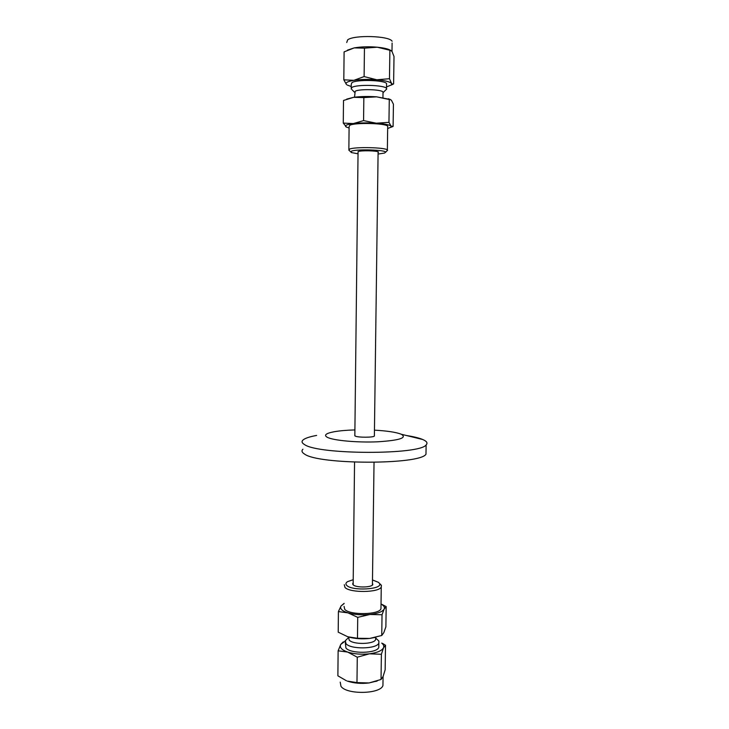 <?xml version="1.0" encoding="UTF-8"?>
<svg xmlns="http://www.w3.org/2000/svg" width="729" height="729" viewBox="0 0 729 729"><rect width="100%" height="100%" fill="white"/><g stroke="black" fill="none" stroke-linecap="round" stroke-linejoin="round"><path stroke-width="1.09" d="M374.387 435.568L374.378 436.07C373.248 437.573 357.975 437.591 355.251 436.088L354.85 435.322M316.65 435.432C309.588 436.717 305.032 438.247 302.991 440.024C301.378 441.51 301.897 443.032 304.531 444.572C318.254 454.805 420.168 454.969 426.146 444.872C427.932 443.041 426.793 441.255 422.729 439.514L422.1 439.25C418.373 437.801 413.07 436.534 406.181 435.459M302.927 449.21C301.323 450.777 301.833 452.381 304.467 454.012C318.172 464.81 419.986 464.902 425.973 454.24L426.037 450.804M354.914 429.919C346.621 430.165 339.705 430.766 334.174 431.741C325.89 433.308 323.594 435.158 327.275 437.291C333.281 440.498 357.283 442.713 377.649 441.801C399.41 440.389 407.32 437.883 401.369 434.274L400.986 434.119C395.747 432.169 386.908 430.857 374.451 430.156M383.089 676.476L385.149 669.823L385.504 645.22L383.5 647.799L381.385 654.278L381.03 679.483L383.089 676.476M377.367 680.904L369.029 682.955L381.03 679.483M356.973 682.608L369.029 682.955C361.028 683.866 353.793 683.246 347.332 681.096L356.973 682.608L357.274 657.203L347.642 652.063L338.128 650.815L337.882 675.819L346.43 680.758M338.128 650.815L340.753 644.427C339.313 647.352 341.609 649.904 347.642 652.063C354.13 654.077 361.384 654.66 369.403 653.813C377.185 652.747 381.878 650.742 383.5 647.799C384.201 646.167 383.6 644.609 381.714 643.106L385.504 645.22M345.172 641.092L340.753 644.427L343.268 641.903M381.385 654.278L369.403 653.813L357.274 657.203M340.224 682.144L340.99 686.354C346.639 694.846 380.483 694.154 382.944 685.542L382.98 682.69M345.318 642.686L345.92 647.999C350.439 654.022 376.847 653.548 378.788 647.434L378.816 645.402M348.635 637.483L345.346 640.654L345.965 643.643C350.494 649.594 376.902 649.129 378.852 643.087L378.861 641.046L376.465 638.759M348.635 637.018L349.155 640.053C352.845 644.791 374.05 644.418 375.635 639.597L375.654 637.993M344.097 603.594L341.044 605.981C339.605 608.615 341.919 610.92 348.006 612.879C354.549 614.702 361.857 615.23 369.949 614.483C377.786 613.536 382.525 611.731 384.147 609.079C384.921 607.421 384.083 605.863 381.622 604.377L381.021 604.049M380.985 606.865L380.957 608.861C378.834 614.884 349.71 615.312 344.753 609.362L344.07 606.4M381.021 603.958L386.17 606.592L384.147 609.079L382.032 614.757L369.949 614.483L357.72 617.363L348.006 612.879L338.411 611.576L341.044 605.981L344.106 603.375M338.411 611.576L338.21 632.161L347.742 636.754L357.474 638.276L369.639 638.449L381.741 635.497L383.809 632.654L385.878 626.84L386.17 606.592M381.741 635.497L382.032 614.757M357.474 638.276L357.72 617.363M376.018 637.255L369.639 638.449C362.012 639.224 354.987 638.75 348.58 637.009M372.446 583.109L372.811 584.585C371.635 587.61 355.971 587.829 353.191 584.849L353.182 582.872M372.492 579.938L378.624 582.416L379.581 583.647C382.698 589.46 352.098 591.21 346.794 585.46C345.428 584.129 345.683 582.863 347.569 581.642L353.219 579.701M380.347 584.066L381.413 585.442L381.258 587.027C379.144 592.659 349.956 593.041 344.99 587.474L344.298 584.694M392.102 43.047L392.002 51.449L390.525 50.41L377.248 47.203C382.278 47.695 386.188 48.479 388.985 49.536L390.944 50.492M364.445 48.15L354.203 47.895C361.101 46.711 368.783 46.483 377.248 47.203L364.445 48.15L364.108 76.572L376.82 79.789C368.382 79.151 360.727 79.333 353.857 80.336C347.46 81.438 344.999 82.824 346.457 84.5L343.815 79.816L344.097 51.887L354.203 47.895L347.441 50.137M386.525 86.933L391.519 84.865L391.546 83.443C389.906 81.757 385.003 80.536 376.82 79.789L389.477 78.705L391.546 83.443L392.721 84.19L393.614 83.917L394.006 56.488L392.002 51.449M347.132 85.001L351.232 86.505M393.259 84.099L391.364 85.029M389.477 78.705L389.878 50.547M343.815 79.816L353.857 80.336L364.108 76.572M392.12 41.271C389.733 35.839 353.765 34.71 347.624 39.904L346.74 42.51M386.561 84.701L386.57 83.562C384.666 80.081 356.836 79.297 351.97 82.596L351.26 84.282L351.214 87.945M385.632 90.095L386.734 89.002L386.507 88.382C384.602 84.992 356.782 84.218 351.916 87.425L351.205 89.075M383.017 92.911L383.026 92.027C381.467 89.348 359.151 88.728 355.187 91.262L354.54 97.194M387.664 128.504L391.036 127.201L391.036 126.108C389.395 124.787 384.484 123.812 376.301 123.201C367.853 122.682 360.19 122.809 353.319 123.575C346.922 124.422 344.462 125.497 345.929 126.819L349.082 128.04M348.863 149.445L349.1 126.664L349.856 125.233C355.132 122.417 385.614 123.174 387.691 126.153L387.682 127.128M346.548 127.183L343.277 123.092L353.319 123.575L363.571 120.604L376.301 123.201L388.958 122.344L391.036 126.108L393.104 126.436L393.432 104.229L391.409 100.219L389.951 99.417L389.277 99.536L388.958 122.344M392.658 126.627L390.926 127.293M346.74 99.117L353.601 97.322L343.496 100.474L343.277 123.092M389.277 99.536L376.638 96.839L363.844 97.586L353.601 97.322C360.49 96.41 368.172 96.246 376.638 96.839L390.389 99.49M363.844 97.586L363.571 120.604M358.048 152.416L358.094 151.559C361.037 150.311 377.34 150.684 378.506 152.024L378.096 152.662M358.03 153.801L351.241 152.525L351.451 151.176C356.563 148.944 385.951 149.855 385.632 152.215L384.511 153.072L378.078 154.038M348.854 150.283L349.61 149.071C354.868 146.711 385.276 147.404 387.363 149.919L386.807 151.04M372.419 585.05L374.032 462.405M374.378 436.07L378.105 151.814M353.155 584.822L354.549 462.168M354.841 435.833L358.057 151.568M425.973 454.24L426.146 444.872M401.369 434.274L422.729 439.514M375.836 681.46L376.829 681.096M381.714 643.106L383.746 644.062M382.944 685.542L383.071 676.521M378.788 647.434L378.852 643.087M375.654 637.984L378.861 641.046M375.635 639.597L375.663 637.346L375.125 637.483M381.622 604.377L382.98 604.87M352.79 583.328L352.781 584.348M379.581 583.647L381.413 585.442M381.258 587.027L380.957 608.861M388.985 49.536L390.525 50.41M391.519 84.865L392.721 84.19M386.57 83.562L386.507 88.382M383.217 92.51L386.734 89.002M354.403 92.164L352.016 89.676M383.026 92.027L382.953 97.54M391.036 127.201L392.202 126.682M388.429 98.716L389.951 99.417M385.632 152.215L387.609 150.238M350.531 151.778L349.41 150.593M387.363 149.919L387.691 126.153"/></g></svg>
